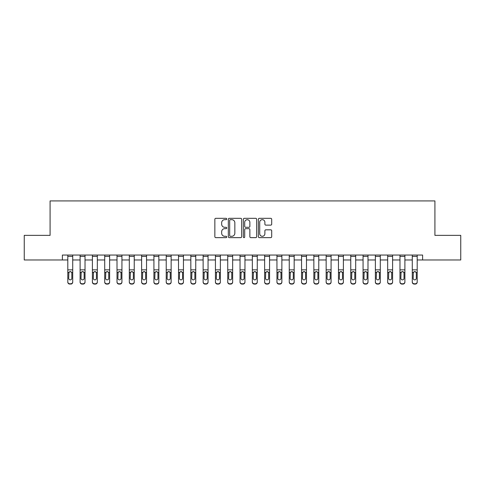 <?xml version="1.0" encoding="UTF-8"?>
<svg xmlns="http://www.w3.org/2000/svg" width="485" height="485" viewBox="0 0 485 485"><rect width="100%" height="100%" fill="white"/><g stroke="black" fill="none" stroke-linecap="round" stroke-linejoin="round"><path stroke-width="0.73" d="M226.756 218.996A0.679 0.679 0 0 0 226.077 218.323L215.813 218.323A0.964 0.964 0 0 0 214.849 219.287L214.849 236.68A0.964 0.964 0 0 0 215.813 237.644L226.077 237.644A0.679 0.679 0 0 0 226.756 236.965A0.679 0.679 0 0 0 226.077 236.292L224.749 236.292A3.092 3.092 0 0 1 221.657 233.2L221.657 231.751A3.092 3.092 0 0 1 224.749 228.659L226.077 228.659A0.679 0.679 0 0 0 226.756 227.98A0.679 0.679 0 0 0 226.077 227.307L224.749 227.307A3.092 3.092 0 0 1 221.657 224.215L221.657 222.767A3.092 3.092 0 0 1 224.749 219.675L226.077 219.675A0.679 0.679 0 0 0 226.756 218.996M270.733 225.131A0.964 0.964 0 0 0 271.697 224.167L271.697 219.287A0.964 0.964 0 0 0 270.733 218.323L259.336 218.323A0.964 0.964 0 0 0 258.366 219.287L258.366 236.68A0.964 0.964 0 0 0 259.336 237.644L270.733 237.644A0.964 0.964 0 0 0 271.697 236.68L271.697 230.787A0.964 0.964 0 0 0 270.733 229.817L265.853 229.817A0.964 0.964 0 0 0 264.889 230.787L264.889 233.709A2.583 2.583 0 0 1 262.306 236.292A2.583 2.583 0 0 1 259.717 233.709L259.717 222.257A2.583 2.583 0 0 1 262.306 219.675A2.583 2.583 0 0 1 264.889 222.257L264.889 224.167A0.964 0.964 0 0 0 265.853 225.131L270.733 225.131M62.389 259.972L24.25 259.972L24.25 235.364L50.088 235.364L50.088 200.917L434.912 200.917L434.912 235.364L460.75 235.364L460.75 259.972L422.611 259.972L422.611 255.049L62.389 255.049L62.389 259.972L67.803 259.972M241.657 219.287A0.964 0.964 0 0 0 240.687 218.323L229.29 218.323A0.964 0.964 0 0 0 228.326 219.287L228.326 236.68A0.964 0.964 0 0 0 229.29 237.644L240.687 237.644A0.964 0.964 0 0 0 241.657 236.68L241.657 219.287M244.313 218.323L255.71 218.323A0.964 0.964 0 0 1 256.674 219.287L256.674 236.68A0.964 0.964 0 0 1 255.71 237.644L250.83 237.644A0.964 0.964 0 0 1 249.866 236.68L249.866 229.623A0.964 0.964 0 0 0 248.902 228.659L245.665 228.659A0.964 0.964 0 0 0 244.701 229.623L244.701 236.965A0.679 0.679 0 0 1 244.022 237.644A0.679 0.679 0 0 1 243.343 236.965L243.343 219.287A0.964 0.964 0 0 1 244.313 218.323M72.72 259.972L80.104 259.972M85.027 259.972L92.405 259.972M97.327 259.972L104.711 259.972M109.628 259.972L117.012 259.972M121.935 259.972L129.313 259.972M134.236 259.972L141.62 259.972M146.537 259.972L153.921 259.972M158.844 259.972L166.222 259.972M171.144 259.972L178.529 259.972M183.445 259.972L190.829 259.972M195.752 259.972L203.13 259.972M208.053 259.972L215.437 259.972M220.354 259.972L227.738 259.972M232.661 259.972L240.039 259.972M244.961 259.972L252.339 259.972M257.262 259.972L264.646 259.972M269.563 259.972L276.947 259.972M281.87 259.972L289.248 259.972M294.171 259.972L301.555 259.972M306.471 259.972L313.856 259.972M318.778 259.972L326.156 259.972M331.079 259.972L338.463 259.972M343.38 259.972L350.764 259.972M355.687 259.972L363.065 259.972M367.988 259.972L375.372 259.972M380.288 259.972L387.673 259.972M392.595 259.972L399.973 259.972M404.896 259.972L412.28 259.972M417.197 259.972L422.611 259.972M230.351 219.675A0.679 0.679 0 0 0 229.678 220.354L229.678 235.613A0.679 0.679 0 0 0 230.351 236.292L231.751 236.292A3.092 3.092 0 0 0 234.843 233.2L234.843 222.767A3.092 3.092 0 0 0 231.751 219.675L230.351 219.675M249.866 222.306A2.583 2.583 0 0 0 247.283 219.723A2.583 2.583 0 0 0 244.701 222.306L244.701 226.343A0.964 0.964 0 0 0 245.665 227.307L248.902 227.307A0.964 0.964 0 0 0 249.866 226.343L249.866 222.306M67.803 272.703L67.803 281.821A1.97 1.952 0 0 0 69.767 283.773L70.755 283.773A1.97 1.952 0 0 0 72.72 281.821L72.72 282.131A1.97 1.952 180 0 1 70.755 284.083L70.755 283.773M71.835 278.305L71.835 273.122L71.835 278.305A1.576 1.564 180 0 1 70.264 279.869A1.576 1.564 180 0 0 71.835 278.305M68.688 278.614L68.688 278.305A1.576 1.564 180 0 0 70.264 279.869M69.44 271.77L68.688 273M71.083 271.77L70.264 271.539L71.665 272.4L71.835 273.122M72.72 255.049L72.72 281.821M67.803 255.049L67.803 281.821M69.767 283.773L70.755 284.083M69.767 284.083A1.97 1.952 180 0 1 67.803 282.131M67.803 272.4L68.864 272.4L68.688 278.305M68.864 272.4L70.264 271.539M85.027 272.703L85.027 282.131A1.97 1.952 180 0 1 83.056 284.083L83.056 283.773A1.97 1.952 0 0 0 85.027 281.821L85.027 282.131M84.141 278.305L84.141 273.122L84.141 278.305A1.576 1.564 180 0 1 82.565 279.869A1.576 1.564 180 0 0 84.141 278.305M80.989 278.614L80.989 278.305A1.576 1.564 180 0 0 82.565 279.869M81.741 271.77L80.989 273M83.384 271.77L82.565 271.539L83.966 272.4L84.141 273.122M97.327 272.703L97.327 282.131A1.97 1.952 180 0 1 95.357 284.083L95.357 283.773A1.97 1.952 0 0 0 97.327 281.821L97.327 282.131M96.442 278.305L96.442 273.122L96.442 278.305A1.576 1.564 180 0 1 94.866 279.869A1.576 1.564 180 0 0 96.442 278.305M93.296 278.614L93.296 278.305A1.576 1.564 180 0 0 94.866 279.869M94.048 271.77L93.296 273M95.691 271.77L94.866 271.539L96.266 272.4L96.442 273.122M109.628 272.703L109.628 282.131A1.97 1.952 180 0 1 107.664 284.083L107.664 283.773A1.97 1.952 0 0 0 109.628 281.821L109.628 282.131M108.743 278.305L108.743 273.122L108.743 278.305A1.576 1.564 180 0 1 107.173 279.869A1.576 1.564 180 0 0 108.743 278.305M105.597 278.614L105.597 278.305A1.576 1.564 180 0 0 107.173 279.869M106.348 271.77L105.597 273M107.991 271.77L107.173 271.539L108.573 272.4L108.743 273.122M85.027 255.049L85.027 281.821M82.074 283.773L82.074 284.083A1.97 1.952 180 0 1 80.104 282.131L80.104 281.821A1.97 1.952 0 0 0 82.074 283.773L83.056 283.773M80.104 255.049L80.104 281.821M82.074 284.083L83.056 284.083M80.104 272.4L81.165 272.4L80.989 278.305M81.165 272.4L82.565 271.539M97.327 255.049L97.327 281.821M94.375 283.773L94.375 284.083A1.97 1.952 180 0 1 92.405 282.131L92.405 281.821A1.97 1.952 0 0 0 94.375 283.773L95.357 283.773M92.405 255.049L92.405 281.821M94.375 284.083L95.357 284.083M92.405 272.4L93.466 272.4L93.296 278.305M93.466 272.4L94.866 271.539M109.628 255.049L109.628 281.821M106.676 283.773L106.676 284.083A1.97 1.952 180 0 1 104.711 282.131L104.711 281.821A1.97 1.952 0 0 0 106.676 283.773L107.664 283.773M104.711 255.049L104.711 281.821M106.676 284.083L107.664 284.083M104.711 272.4L105.772 272.4L105.597 278.305M105.772 272.4L107.173 271.539M121.935 272.703L121.935 282.131A1.97 1.952 180 0 1 119.965 284.083L119.965 283.773A1.97 1.952 0 0 0 121.935 281.821L121.935 282.131M121.05 278.305L121.05 273.122L121.05 278.305A1.576 1.564 180 0 1 119.474 279.869A1.576 1.564 180 0 0 121.05 278.305M117.897 278.614L117.897 278.305A1.576 1.564 180 0 0 119.474 279.869M118.649 271.77L117.897 273M120.292 271.77L119.474 271.539L120.874 272.4L121.05 273.122M121.935 255.049L121.935 281.821M118.983 283.773L118.983 284.083A1.97 1.952 180 0 1 117.012 282.131L117.012 281.821A1.97 1.952 0 0 0 118.983 283.773L119.965 283.773M117.012 255.049L117.012 281.821M118.983 284.083L119.965 284.083M117.012 272.4L118.073 272.4L117.897 278.305M118.073 272.4L119.474 271.539M134.236 272.703L134.236 282.131A1.97 1.952 180 0 1 132.266 284.083L132.266 283.773A1.97 1.952 0 0 0 134.236 281.821L134.236 282.131M133.351 278.305L133.351 273.122L133.351 278.305A1.576 1.564 180 0 1 131.774 279.869A1.576 1.564 180 0 0 133.351 278.305M130.198 278.614L130.198 278.305A1.576 1.564 180 0 0 131.774 279.869M130.956 271.77L130.198 273M132.599 271.77L131.774 271.539L133.175 272.4L133.351 273.122M146.537 272.703L146.537 282.131A1.97 1.952 180 0 1 144.572 284.083L144.572 283.773A1.97 1.952 0 0 0 146.537 281.821L146.537 282.131M145.652 278.305L145.652 273.122L145.652 278.305A1.576 1.564 180 0 1 144.081 279.869A1.576 1.564 180 0 0 145.652 278.305M142.505 278.614L142.505 278.305A1.576 1.564 180 0 0 144.081 279.869M143.257 271.77L142.505 273M144.9 271.77L144.081 271.539L145.476 272.4L145.652 273.122M158.844 272.703L158.844 282.131A1.97 1.952 180 0 1 156.873 284.083L156.873 283.773A1.97 1.952 0 0 0 158.844 281.821L158.844 282.131M157.958 278.305L157.958 273.122L157.958 278.305A1.576 1.564 180 0 1 156.382 279.869A1.576 1.564 180 0 0 157.958 278.305M154.806 278.614L154.806 278.305A1.576 1.564 180 0 0 156.382 279.869M155.558 271.77L154.806 273M157.201 271.77L156.382 271.539L157.783 272.4L157.958 273.122M171.144 272.703L171.144 282.131A1.97 1.952 180 0 1 169.174 284.083L169.174 283.773A1.97 1.952 0 0 0 171.144 281.821L171.144 282.131M170.259 278.305L170.259 273.122L170.259 278.305A1.576 1.564 180 0 1 168.683 279.869A1.576 1.564 180 0 0 170.259 278.305M167.107 278.614L167.107 278.305A1.576 1.564 180 0 0 168.683 279.869M167.865 271.77L167.107 273M169.507 271.77L168.683 271.539L170.083 272.4L170.259 273.122M183.445 272.703L183.445 282.131A1.97 1.952 180 0 1 181.481 284.083L181.481 283.773A1.97 1.952 0 0 0 183.445 281.821L183.445 282.131M182.56 278.305L182.56 273.122L182.56 278.305A1.576 1.564 180 0 1 180.984 279.869A1.576 1.564 180 0 0 182.56 278.305M179.414 278.614L179.414 278.305A1.576 1.564 180 0 0 180.984 279.869M180.165 271.77L179.414 273M181.808 271.77L180.984 271.539L182.384 272.4L182.56 273.122M134.236 255.049L134.236 281.821M131.283 283.773L131.283 284.083A1.97 1.952 180 0 1 129.313 282.131L129.313 281.821A1.97 1.952 0 0 0 131.283 283.773L132.266 283.773M129.313 255.049L129.313 281.821M131.283 284.083L132.266 284.083M129.313 272.4L130.374 272.4L130.198 278.305M130.374 272.4L131.774 271.539M146.537 255.049L146.537 281.821M143.584 283.773L143.584 284.083A1.97 1.952 180 0 1 141.62 282.131L141.62 281.821A1.97 1.952 0 0 0 143.584 283.773L144.572 283.773M141.62 255.049L141.62 281.821M143.584 284.083L144.572 284.083M141.62 272.4L142.681 272.4L142.505 278.305M142.681 272.4L144.081 271.539M158.844 255.049L158.844 281.821M155.891 283.773L155.891 284.083A1.97 1.952 180 0 1 153.921 282.131L153.921 281.821A1.97 1.952 0 0 0 155.891 283.773L156.873 283.773M153.921 255.049L153.921 281.821M155.891 284.083L156.873 284.083M153.921 272.4L154.982 272.4L154.806 278.305M154.982 272.4L156.382 271.539M171.144 255.049L171.144 281.821M168.192 283.773L168.192 284.083A1.97 1.952 180 0 1 166.222 282.131L166.222 281.821A1.97 1.952 0 0 0 168.192 283.773L169.174 283.773M166.222 255.049L166.222 281.821M168.192 284.083L169.174 284.083M166.222 272.4L167.283 272.4L167.107 278.305M167.283 272.4L168.683 271.539M183.445 255.049L183.445 281.821M180.493 283.773L180.493 284.083A1.97 1.952 180 0 1 178.529 282.131L178.529 281.821A1.97 1.952 0 0 0 180.493 283.773L181.481 283.773M178.529 255.049L178.529 281.821M180.493 284.083L181.481 284.083M178.529 272.4L179.583 272.4L179.414 278.305M179.583 272.4L180.984 271.539M195.752 272.703L195.752 282.131A1.97 1.952 180 0 1 193.782 284.083L193.782 283.773A1.97 1.952 0 0 0 195.752 281.821L195.752 282.131M194.867 278.305L194.867 273.122L194.867 278.305A1.576 1.564 180 0 1 193.291 279.869A1.576 1.564 180 0 0 194.867 278.305M191.714 278.614L191.714 278.305A1.576 1.564 180 0 0 193.291 279.869M192.466 271.77L191.714 273M194.109 271.77L193.291 271.539L194.691 272.4L194.867 273.122M195.752 255.049L195.752 281.821M192.8 283.773L192.8 284.083A1.97 1.952 180 0 1 190.829 282.131L190.829 281.821A1.97 1.952 0 0 0 192.8 283.773L193.782 283.773M190.829 255.049L190.829 281.821M192.8 284.083L193.782 284.083M190.829 272.4L191.89 272.4L191.714 278.305M191.89 272.4L193.291 271.539M208.053 272.703L208.053 282.131A1.97 1.952 180 0 1 206.083 284.083L206.083 283.773A1.97 1.952 0 0 0 208.053 281.821L208.053 282.131M207.168 278.305L207.168 273.122L207.168 278.305A1.576 1.564 180 0 1 205.591 279.869A1.576 1.564 180 0 0 207.168 278.305M204.015 278.614L204.015 278.305A1.576 1.564 180 0 0 205.591 279.869M204.773 271.77L204.015 273M206.416 271.77L205.591 271.539L206.992 272.4L207.168 273.122M208.053 255.049L208.053 281.821M205.1 283.773L205.1 284.083A1.97 1.952 180 0 1 203.13 282.131L203.13 281.821A1.97 1.952 0 0 0 205.1 283.773L206.083 283.773M203.13 255.049L203.13 281.821M205.1 284.083L206.083 284.083M203.13 272.4L204.191 272.4L204.015 278.305M204.191 272.4L205.591 271.539M220.354 272.703L220.354 282.131A1.97 1.952 180 0 1 218.389 284.083L218.389 283.773A1.97 1.952 0 0 0 220.354 281.821L220.354 282.131M219.469 278.305L219.469 273.122L219.469 278.305A1.576 1.564 180 0 1 217.892 279.869A1.576 1.564 180 0 0 219.469 278.305M216.322 278.614L216.322 278.305A1.576 1.564 180 0 0 217.892 279.869M217.074 271.77L216.322 273M218.717 271.77L217.892 271.539L219.293 272.4L219.469 273.122M220.354 255.049L220.354 281.821M217.401 283.773L217.401 284.083A1.97 1.952 180 0 1 215.437 282.131L215.437 281.821A1.97 1.952 0 0 0 217.401 283.773L218.389 283.773M215.437 255.049L215.437 281.821M217.401 284.083L218.389 284.083M215.437 272.4L216.492 272.4L216.322 278.305M216.492 272.4L217.892 271.539M232.661 272.703L232.661 282.131A1.97 1.952 180 0 1 230.69 284.083L230.69 283.773A1.97 1.952 0 0 0 232.661 281.821L232.661 282.131M231.769 278.305L231.769 273.122L231.769 278.305A1.576 1.564 180 0 1 230.199 279.869A1.576 1.564 180 0 0 231.769 278.305M228.623 278.614L228.623 278.305A1.576 1.564 180 0 0 230.199 279.869M229.375 271.77L228.623 273M231.018 271.77L230.199 271.539L231.6 272.4L231.769 273.122M232.661 255.049L232.661 281.821M229.708 283.773L229.708 284.083A1.97 1.952 180 0 1 227.738 282.131L227.738 281.821A1.97 1.952 0 0 0 229.708 283.773L230.69 283.773M227.738 255.049L227.738 281.821M229.708 284.083L230.69 284.083M227.738 272.4L228.799 272.4L228.623 278.305M228.799 272.4L230.199 271.539M244.961 272.703L244.961 282.131A1.97 1.952 180 0 1 242.991 284.083L242.991 283.773A1.97 1.952 0 0 0 244.961 281.821L244.961 282.131M244.076 278.305L244.076 273.122L244.076 278.305A1.576 1.564 180 0 1 242.5 279.869A1.576 1.564 180 0 0 244.076 278.305M240.924 278.614L240.924 278.305A1.576 1.564 180 0 0 242.5 279.869M241.675 271.77L240.924 273M243.325 271.77L242.5 271.539L243.9 272.4L244.076 273.122M244.961 255.049L244.961 281.821M242.009 283.773L242.009 284.083A1.97 1.952 180 0 1 240.039 282.131L240.039 281.821A1.97 1.952 0 0 0 242.009 283.773L242.991 283.773M240.039 255.049L240.039 281.821M242.009 284.083L242.991 284.083M240.039 272.4L241.1 272.4L240.924 278.305M241.1 272.4L242.5 271.539M257.262 272.703L257.262 282.131A1.97 1.952 180 0 1 255.292 284.083L255.292 283.773A1.97 1.952 0 0 0 257.262 281.821L257.262 282.131M256.377 278.305L256.377 273.122L256.377 278.305A1.576 1.564 180 0 1 254.801 279.869A1.576 1.564 180 0 0 256.377 278.305M253.231 278.614L253.231 278.305A1.576 1.564 180 0 0 254.801 279.869M253.982 271.77L253.231 273M255.625 271.77L254.801 271.539L256.201 272.4L256.377 273.122M257.262 255.049L257.262 281.821M254.31 283.773L254.31 284.083A1.97 1.952 180 0 1 252.339 282.131L252.339 281.821A1.97 1.952 0 0 0 254.31 283.773L255.292 283.773M252.339 255.049L252.339 281.821M254.31 284.083L255.292 284.083M252.339 272.4L253.4 272.4L253.231 278.305M253.4 272.4L254.801 271.539M269.563 272.703L269.563 282.131A1.97 1.952 180 0 1 267.599 284.083L267.599 283.773A1.97 1.952 0 0 0 269.563 281.821L269.563 282.131M268.678 278.305L268.678 273.122L268.678 278.305A1.576 1.564 180 0 1 267.108 279.869A1.576 1.564 180 0 0 268.678 278.305M265.531 278.614L265.531 278.305A1.576 1.564 180 0 0 267.108 279.869M266.283 271.77L265.531 273M267.926 271.77L267.108 271.539L268.508 272.4L268.678 273.122M281.87 272.703L281.87 282.131A1.97 1.952 180 0 1 279.9 284.083L279.9 283.773A1.97 1.952 0 0 0 281.87 281.821L281.87 282.131M280.985 278.305L280.985 273.122L280.985 278.305A1.576 1.564 180 0 1 279.409 279.869A1.576 1.564 180 0 0 280.985 278.305M277.832 278.614L277.832 278.305A1.576 1.564 180 0 0 279.409 279.869M278.584 271.77L277.832 273M280.227 271.77L279.409 271.539L280.809 272.4L280.985 273.122M294.171 272.703L294.171 282.131A1.97 1.952 180 0 1 292.2 284.083L292.2 283.773A1.97 1.952 0 0 0 294.171 281.821L294.171 282.131M293.286 278.305L293.286 273.122L293.286 278.305A1.576 1.564 180 0 1 291.709 279.869A1.576 1.564 180 0 0 293.286 278.305M290.133 278.614L290.133 278.305A1.576 1.564 180 0 0 291.709 279.869M290.891 271.77L290.133 273M292.534 271.77L291.709 271.539L293.11 272.4L293.286 273.122M306.471 272.703L306.471 282.131A1.97 1.952 180 0 1 304.507 284.083L304.507 283.773A1.97 1.952 0 0 0 306.471 281.821L306.471 282.131M305.586 278.305L305.586 273.122L305.586 278.305A1.576 1.564 180 0 1 304.016 279.869A1.576 1.564 180 0 0 305.586 278.305M302.44 278.614L302.44 278.305A1.576 1.564 180 0 0 304.016 279.869M303.192 271.77L302.44 273M304.835 271.77L304.016 271.539L305.417 272.4L305.586 273.122M318.778 272.703L318.778 282.131A1.97 1.952 180 0 1 316.808 284.083L316.808 283.773A1.97 1.952 0 0 0 318.778 281.821L318.778 282.131M317.893 278.305L317.893 273.122L317.893 278.305A1.576 1.564 180 0 1 316.317 279.869A1.576 1.564 180 0 0 317.893 278.305M314.741 278.614L314.741 278.305A1.576 1.564 180 0 0 316.317 279.869M315.492 271.77L314.741 273M317.135 271.77L316.317 271.539L317.717 272.4L317.893 273.122M331.079 272.703L331.079 282.131A1.97 1.952 180 0 1 329.109 284.083L329.109 283.773A1.97 1.952 0 0 0 331.079 281.821L331.079 282.131M330.194 278.305L330.194 273.122L330.194 278.305A1.576 1.564 180 0 1 328.618 279.869A1.576 1.564 180 0 0 330.194 278.305M327.042 278.614L327.042 278.305A1.576 1.564 180 0 0 328.618 279.869M327.799 271.77L327.042 273M329.442 271.77L328.618 271.539L330.018 272.4L330.194 273.122M343.38 272.703L343.38 282.131A1.97 1.952 180 0 1 341.416 284.083L341.416 283.773A1.97 1.952 0 0 0 343.38 281.821L343.38 282.131M342.495 278.305L342.495 273.122L342.495 278.305A1.576 1.564 180 0 1 340.919 279.869A1.576 1.564 180 0 0 342.495 278.305M339.348 278.614L339.348 278.305A1.576 1.564 180 0 0 340.919 279.869M340.1 271.77L339.348 273M341.743 271.77L340.919 271.539L342.319 272.4L342.495 273.122M355.687 272.703L355.687 282.131A1.97 1.952 180 0 1 353.717 284.083L353.717 283.773A1.97 1.952 0 0 0 355.687 281.821L355.687 282.131M354.802 278.305L354.802 273.122L354.802 278.305A1.576 1.564 180 0 1 353.225 279.869A1.576 1.564 180 0 0 354.802 278.305M351.649 278.614L351.649 278.305A1.576 1.564 180 0 0 353.225 279.869M352.401 271.77L351.649 273M354.044 271.77L353.225 271.539L354.626 272.4L354.802 273.122M269.563 255.049L269.563 281.821M266.611 283.773L266.611 284.083A1.97 1.952 180 0 1 264.646 282.131L264.646 281.821A1.97 1.952 0 0 0 266.611 283.773L267.599 283.773M264.646 255.049L264.646 281.821M266.611 284.083L267.599 284.083M264.646 272.4L265.707 272.4L265.531 278.305M265.707 272.4L267.108 271.539M281.87 255.049L281.87 281.821M278.917 283.773L278.917 284.083A1.97 1.952 180 0 1 276.947 282.131L276.947 281.821A1.97 1.952 0 0 0 278.917 283.773L279.9 283.773M276.947 255.049L276.947 281.821M278.917 284.083L279.9 284.083M276.947 272.4L278.008 272.4L277.832 278.305M278.008 272.4L279.409 271.539M294.171 255.049L294.171 281.821M291.218 283.773L291.218 284.083A1.97 1.952 180 0 1 289.248 282.131L289.248 281.821A1.97 1.952 0 0 0 291.218 283.773L292.2 283.773M289.248 255.049L289.248 281.821M291.218 284.083L292.2 284.083M289.248 272.4L290.309 272.4L290.133 278.305M290.309 272.4L291.709 271.539M306.471 255.049L306.471 281.821M303.519 283.773L303.519 284.083A1.97 1.952 180 0 1 301.555 282.131L301.555 281.821A1.97 1.952 0 0 0 303.519 283.773L304.507 283.773M301.555 255.049L301.555 281.821M303.519 284.083L304.507 284.083M301.555 272.4L302.616 272.4L302.44 278.305M302.616 272.4L304.016 271.539M318.778 255.049L318.778 281.821M315.826 283.773L315.826 284.083A1.97 1.952 180 0 1 313.856 282.131L313.856 281.821A1.97 1.952 0 0 0 315.826 283.773L316.808 283.773M313.856 255.049L313.856 281.821M315.826 284.083L316.808 284.083M313.856 272.4L314.917 272.4L314.741 278.305M314.917 272.4L316.317 271.539M331.079 255.049L331.079 281.821M328.127 283.773L328.127 284.083A1.97 1.952 180 0 1 326.156 282.131L326.156 281.821A1.97 1.952 0 0 0 328.127 283.773L329.109 283.773M326.156 255.049L326.156 281.821M328.127 284.083L329.109 284.083M326.156 272.4L327.217 272.4L327.042 278.305M327.217 272.4L328.618 271.539M343.38 255.049L343.38 281.821M340.428 283.773L340.428 284.083A1.97 1.952 180 0 1 338.463 282.131L338.463 281.821A1.97 1.952 0 0 0 340.428 283.773L341.416 283.773M338.463 255.049L338.463 281.821M340.428 284.083L341.416 284.083M338.463 272.4L339.524 272.4L339.348 278.305M339.524 272.4L340.919 271.539M355.687 255.049L355.687 281.821M352.734 283.773L352.734 284.083A1.97 1.952 180 0 1 350.764 282.131L350.764 281.821A1.97 1.952 0 0 0 352.734 283.773L353.717 283.773M350.764 255.049L350.764 281.821M352.734 284.083L353.717 284.083M350.764 272.4L351.825 272.4L351.649 278.305M351.825 272.4L353.225 271.539M367.988 272.703L367.988 282.131A1.97 1.952 180 0 1 366.017 284.083L366.017 283.773A1.97 1.952 0 0 0 367.988 281.821L367.988 282.131M367.103 278.305L367.103 273.122L367.103 278.305A1.576 1.564 180 0 1 365.526 279.869A1.576 1.564 180 0 0 367.103 278.305M363.95 278.614L363.95 278.305A1.576 1.564 180 0 0 365.526 279.869M364.708 271.77L363.95 273M366.351 271.77L365.526 271.539L366.927 272.4L367.103 273.122M367.988 255.049L367.988 281.821M365.035 283.773L365.035 284.083A1.97 1.952 180 0 1 363.065 282.131L363.065 281.821A1.97 1.952 0 0 0 365.035 283.773L366.017 283.773M363.065 255.049L363.065 281.821M365.035 284.083L366.017 284.083M363.065 272.4L364.126 272.4L363.95 278.305M364.126 272.4L365.526 271.539M380.288 272.703L380.288 282.131A1.97 1.952 180 0 1 378.324 284.083L378.324 283.773A1.97 1.952 0 0 0 380.288 281.821L380.288 282.131M379.403 278.305L379.403 273.122L379.403 278.305A1.576 1.564 180 0 1 377.827 279.869A1.576 1.564 180 0 0 379.403 278.305M376.257 278.614L376.257 278.305A1.576 1.564 180 0 0 377.827 279.869M377.009 271.77L376.257 273M378.652 271.77L377.827 271.539L379.228 272.4L379.403 273.122M380.288 255.049L380.288 281.821M377.336 283.773L377.336 284.083A1.97 1.952 180 0 1 375.372 282.131L375.372 281.821A1.97 1.952 0 0 0 377.336 283.773L378.324 283.773M375.372 255.049L375.372 281.821M377.336 284.083L378.324 284.083M375.372 272.4L376.427 272.4L376.257 278.305M376.427 272.4L377.827 271.539M392.595 272.703L392.595 282.131A1.97 1.952 180 0 1 390.625 284.083L390.625 283.773A1.97 1.952 0 0 0 392.595 281.821L392.595 282.131M391.704 278.305L391.704 273.122L391.704 278.305A1.576 1.564 180 0 1 390.134 279.869A1.576 1.564 180 0 0 391.704 278.305M388.558 278.614L388.558 278.305A1.576 1.564 180 0 0 390.134 279.869M389.309 271.77L388.558 273M390.952 271.77L390.134 271.539L391.534 272.4L391.704 273.122M392.595 255.049L392.595 281.821M389.643 283.773L389.643 284.083A1.97 1.952 180 0 1 387.673 282.131L387.673 281.821A1.97 1.952 0 0 0 389.643 283.773L390.625 283.773M387.673 255.049L387.673 281.821M389.643 284.083L390.625 284.083M387.673 272.4L388.734 272.4L388.558 278.305M388.734 272.4L390.134 271.539M404.896 272.703L404.896 282.131A1.97 1.952 180 0 1 402.926 284.083L402.926 283.773A1.97 1.952 0 0 0 404.896 281.821L404.896 282.131M404.011 278.305L404.011 273.122L404.011 278.305A1.576 1.564 180 0 1 402.435 279.869A1.576 1.564 180 0 0 404.011 278.305M400.859 278.614L400.859 278.305A1.576 1.564 180 0 0 402.435 279.869M401.616 271.77L400.859 273M403.259 271.77L402.435 271.539L403.835 272.4L404.011 273.122M404.896 255.049L404.896 281.821M401.944 283.773L401.944 284.083A1.97 1.952 180 0 1 399.973 282.131L399.973 281.821A1.97 1.952 0 0 0 401.944 283.773L402.926 283.773M399.973 255.049L399.973 281.821M401.944 284.083L402.926 284.083M399.973 272.4L401.034 272.4L400.859 278.305M401.034 272.4L402.435 271.539M417.197 272.703L417.197 282.131A1.97 1.952 180 0 1 415.233 284.083L415.233 283.773A1.97 1.952 0 0 0 417.197 281.821L417.197 282.131M416.312 278.305L416.312 273.122L416.312 278.305A1.576 1.564 180 0 1 414.736 279.869A1.576 1.564 180 0 0 416.312 278.305M413.165 278.614L413.165 278.305A1.576 1.564 180 0 0 414.736 279.869M413.917 271.77L413.165 273M415.56 271.77L414.736 271.539L416.136 272.4L416.312 273.122M417.197 255.049L417.197 281.821M414.245 283.773L414.245 284.083A1.97 1.952 180 0 1 412.28 282.131L412.28 281.821A1.97 1.952 0 0 0 414.245 283.773L415.233 283.773M412.28 255.049L412.28 281.821M414.245 284.083L415.233 284.083M412.28 272.4L413.335 272.4L413.165 278.305M413.335 272.4L414.736 271.539M71.665 272.4L72.72 272.4M67.803 269.854L72.72 269.854M67.803 256.395L72.72 256.395M83.966 272.4L85.027 272.4M80.104 269.854L85.027 269.854M80.104 256.395L85.027 256.395M96.266 272.4L97.327 272.4M92.405 269.854L97.327 269.854M92.405 256.395L97.327 256.395M108.573 272.4L109.628 272.4M104.711 269.854L109.628 269.854M104.711 256.395L109.628 256.395M120.874 272.4L121.935 272.4M117.012 269.854L121.935 269.854M117.012 256.395L121.935 256.395M133.175 272.4L134.236 272.4M129.313 269.854L134.236 269.854M129.313 256.395L134.236 256.395M145.476 272.4L146.537 272.4M141.62 269.854L146.537 269.854M141.62 256.395L146.537 256.395M157.783 272.4L158.844 272.4M153.921 269.854L158.844 269.854M153.921 256.395L158.844 256.395M170.083 272.4L171.144 272.4M166.222 269.854L171.144 269.854M166.222 256.395L171.144 256.395M182.384 272.4L183.445 272.4M178.529 269.854L183.445 269.854M178.529 256.395L183.445 256.395M194.691 272.4L195.752 272.4M190.829 269.854L195.752 269.854M190.829 256.395L195.752 256.395M206.992 272.4L208.053 272.4M203.13 269.854L208.053 269.854M203.13 256.395L208.053 256.395M219.293 272.4L220.354 272.4M215.437 269.854L220.354 269.854M215.437 256.395L220.354 256.395M231.6 272.4L232.661 272.4M227.738 269.854L232.661 269.854M227.738 256.395L232.661 256.395M243.9 272.4L244.961 272.4M240.039 269.854L244.961 269.854M240.039 256.395L244.961 256.395M256.201 272.4L257.262 272.4M252.339 269.854L257.262 269.854M252.339 256.395L257.262 256.395M268.508 272.4L269.563 272.4M264.646 269.854L269.563 269.854M264.646 256.395L269.563 256.395M280.809 272.4L281.87 272.4M276.947 269.854L281.87 269.854M276.947 256.395L281.87 256.395M293.11 272.4L294.171 272.4M289.248 269.854L294.171 269.854M289.248 256.395L294.171 256.395M305.417 272.4L306.471 272.4M301.555 269.854L306.471 269.854M301.555 256.395L306.471 256.395M317.717 272.4L318.778 272.4M313.856 269.854L318.778 269.854M313.856 256.395L318.778 256.395M330.018 272.4L331.079 272.4M326.156 269.854L331.079 269.854M326.156 256.395L331.079 256.395M342.319 272.4L343.38 272.4M338.463 269.854L343.38 269.854M338.463 256.395L343.38 256.395M354.626 272.4L355.687 272.4M350.764 269.854L355.687 269.854M350.764 256.395L355.687 256.395M366.927 272.4L367.988 272.4M363.065 269.854L367.988 269.854M363.065 256.395L367.988 256.395M379.228 272.4L380.288 272.4M375.372 269.854L380.288 269.854M375.372 256.395L380.288 256.395M391.534 272.4L392.595 272.4M387.673 269.854L392.595 269.854M387.673 256.395L392.595 256.395M403.835 272.4L404.896 272.4M399.973 269.854L404.896 269.854M399.973 256.395L404.896 256.395M416.136 272.4L417.197 272.4M412.28 269.854L417.197 269.854M412.28 256.395L417.197 256.395"/></g></svg>
